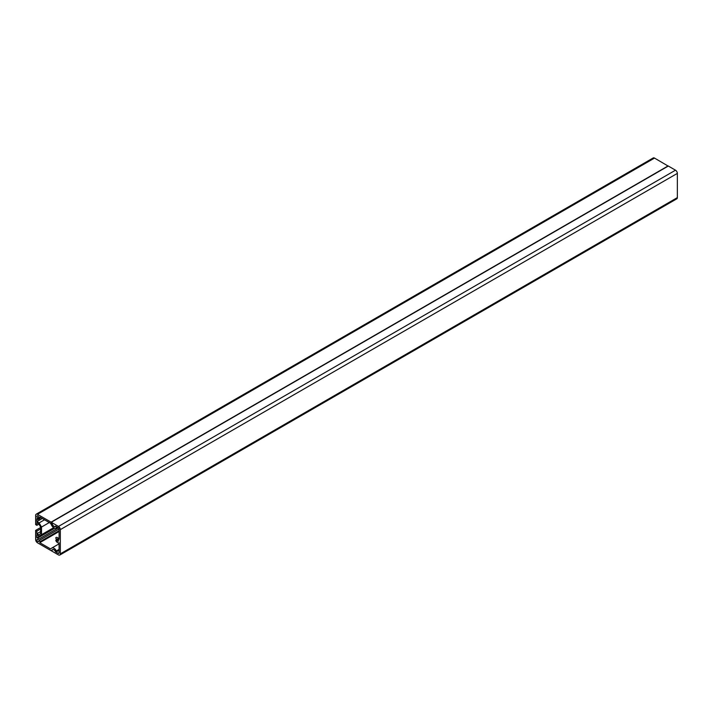 <?xml version="1.0" encoding="UTF-8"?>
<svg xmlns="http://www.w3.org/2000/svg" width="713" height="713" viewBox="0 0 713 713"><rect width="100%" height="100%" fill="white"/><g stroke="black" fill="none" stroke-linecap="round" stroke-linejoin="round"><path stroke-width="1.07" d="M54.473 526.693L54.473 526.506A2.397 1.381 -120 0 0 55.186 526.426A2.397 1.381 -120 0 0 55.489 526.123L58.172 527.673A1.31 0.758 60 0 1 59.099 529.269L59.099 539.286A3.057 1.765 -120 0 0 57.557 537.647A3.057 1.765 -120 0 0 56.024 537.495A3.057 1.765 -120 0 0 55.944 537.549A0.873 0.508 -120 0 0 56.862 539.028A1.31 0.758 60 0 1 56.897 539.001A1.31 0.758 60 0 1 57.557 539.073A1.31 0.758 60 0 1 58.413 540.222A1.31 0.758 60 0 1 58.208 541.274A1.31 0.758 60 0 1 57.557 541.203A1.31 0.758 60 0 1 56.862 540.454A0.873 0.508 -120 0 0 55.944 540.873A3.057 1.765 -120 0 0 59.081 542.78L59.099 552.78A1.31 0.758 60 0 1 58.822 553.386A1.31 0.758 60 0 1 58.172 553.315L55.489 551.773A2.397 1.381 -120 0 0 53.992 549.848A2.397 1.381 -120 0 0 52.789 549.732A2.397 1.381 -120 0 0 52.735 549.768L51.283 550.766L58.484 554.919A2.62 1.515 -120 0 0 59.785 555.053A2.62 1.515 -120 0 0 60.329 553.849L60.329 529.625A2.62 1.515 -120 0 0 58.484 526.426L51.283 522.273L52.735 524.946A2.397 1.381 -120 0 0 53.849 526.23L53.849 526.408A2.62 1.515 60 0 1 52.619 525L51.078 522.148L37.504 514.314A2.62 1.515 -120 0 0 36.194 514.18A2.62 1.515 -120 0 0 35.65 515.383L35.65 524.608L36.88 525.321L36.88 522.682L38.734 523.752L40.588 526.96L40.588 533.725L38.734 534.795L36.88 533.725L36.88 531.087L35.65 530.374L35.65 539.607A2.62 1.515 -120 0 0 37.504 542.807L51.078 550.65L52.619 549.58A2.62 1.515 60 0 1 52.682 549.536A2.62 1.515 60 0 1 53.992 549.67A2.62 1.515 60 0 1 55.427 551.292A0.873 0.508 -120 0 0 56.38 550.944A4.367 2.522 -120 0 0 53.992 548.244A4.367 2.522 -120 0 0 51.808 548.03A4.367 2.522 -120 0 0 51.701 548.092L50.534 548.903L39.759 542.691A3.057 1.765 -120 0 0 39.973 541.737A0.873 0.508 -120 0 0 38.734 541.024A1.31 0.758 60 0 1 38.466 541.63A1.31 0.758 60 0 1 37.156 540.873A1.31 0.758 60 0 1 37.156 539.358A1.31 0.758 60 0 1 37.807 539.429A0.873 0.508 -120 0 0 37.807 538.003A3.057 1.765 -120 0 0 36.88 537.709L36.88 534.795L39.117 536.087L41.514 534.705L41.514 527.05L39.117 522.905L36.88 521.613L36.88 518.699A3.057 1.765 -120 0 0 37.807 519.474A0.873 0.508 -120 0 0 37.807 518.048A1.31 0.758 60 0 1 36.951 516.898A1.31 0.758 60 0 1 37.156 515.847A1.31 0.758 60 0 1 37.807 515.918A1.31 0.758 60 0 1 38.734 517.513A0.873 0.508 -120 0 0 39.973 518.226A3.057 1.765 -120 0 0 39.759 517.041L50.534 523.262L51.701 525.428A4.367 2.522 -120 0 0 56.167 528.128A4.367 2.522 -120 0 0 56.38 527.976A0.873 0.508 -120 0 0 55.391 526.55A2.62 1.515 60 0 1 55.293 526.622A2.62 1.515 60 0 1 54.473 526.693L54.732 526.542M56.862 540.454L58.172 539.696M59.785 555.053L676.806 198.82A2.62 1.515 -120 0 0 677.35 197.617L677.35 173.393A2.62 1.515 -120 0 0 675.496 170.193L668.304 166.04L51.283 522.273M668.197 166.102L654.516 158.081A2.62 1.515 -120 0 0 653.215 157.947L36.194 514.18M51.078 522.148L668.099 165.915M36.88 525.321L38.948 524.126M36.88 533.725L40.588 531.586M36.88 531.087L40.588 528.948M35.65 530.374L40.588 527.531M51.078 550.65L53.208 549.42M39.759 542.691L59.099 531.524M36.88 537.709L53.921 527.87M41.514 534.705L53.644 527.7M41.514 527.05L49.304 522.549M39.117 522.905L44.518 519.786M36.88 521.613L42.281 518.494M51.915 547.976L59.099 543.823L51.808 548.03M58.172 553.315L59.099 552.789M60.329 553.849L677.35 197.617M60.329 529.625L677.35 173.393M58.484 526.426L675.496 170.193M37.504 514.314L654.516 158.081M56.38 550.944L59.099 549.384M39.973 541.737L59.099 530.695M37.807 538.003L54.723 528.235M37.807 518.048L38.734 517.513M39.973 518.226L40.891 517.691M56.38 527.976L57.548 527.308M38.912 540.632L59.072 528.993M55.988 539.937L57.521 539.046M56.345 551.88L59.099 550.284M38.244 539.465L58.395 527.834M38.244 519.519L39.785 518.627M56.167 528.128L57.566 527.326"/></g></svg>

